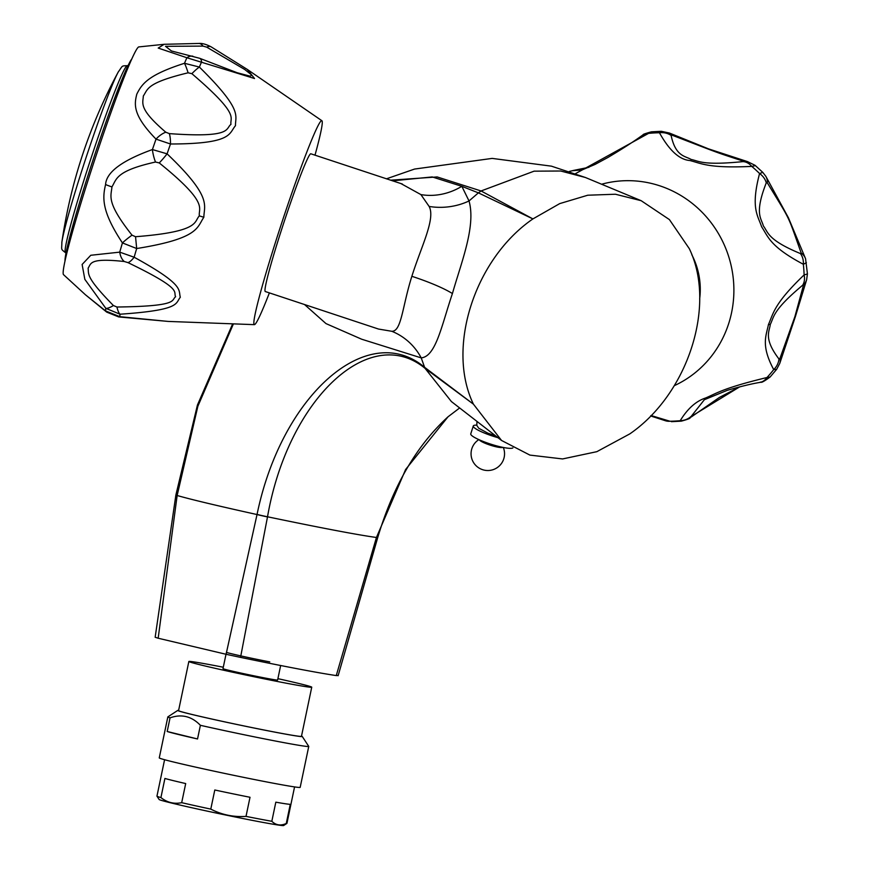 <?xml version="1.0" encoding="UTF-8"?>
<svg xmlns="http://www.w3.org/2000/svg" width="869" height="869" viewBox="0 0 869 869"><rect width="100%" height="100%" fill="white"/><g stroke="black" fill="none" stroke-linecap="round" stroke-linejoin="round"><path stroke-width="1.3" d="M337.693 675.495L336.27 675.582C317.891 672.845 285.977 666.784 240.528 657.388L226.081 654.281L257.05 514.426C281.643 394.971 367.554 319.477 424.604 367.305L421.215 357.887C435.977 356.475 441.648 325.288 452.423 293.548C461.222 262.547 476.147 226.049 469.021 200.956L478.384 192.864L532.914 218.912L559.723 203.607L587.748 195.221L615.415 194.232L641.17 200.696L669.412 219.596L689.28 248.632C716.653 304.997 688.139 393.82 629.797 433.892L596.84 451.674L562.591 458.941L529.905 455.095L501.543 440.464L473.431 404.172C446.058 347.806 474.572 258.995 532.914 218.912L481.068 190.963L534.066 171.171L560.679 171.008L585.467 177.515L551.446 166.164L492.158 158.397L414.546 169.064L386.433 178.829M501.543 440.464L451.402 401.565L425.06 368.347L424.604 367.305L473.431 404.172L425.06 368.347C369.314 322.399 287.889 399.805 267.522 516.783A27.906 2.77 11.5 0 1 257.05 514.426M304.53 304.541L325.984 323.594L361.678 339.214L421.215 357.887A55.801 53.194 59 0 0 391.8 331.285C401.565 331.523 402.228 306.692 411.863 276.309C421.085 246.785 435.738 218.771 429.134 206.442L420.9 194.591L401.228 183.739M402.401 184.054L310.863 153.802A72.54 3.997 108.3 0 0 284.261 221.399A72.54 3.997 108.3 0 0 265.241 291.517L378.504 329.047L391.8 331.285M315.002 155.171A107.419 5.909 -71.7 0 0 321.91 120.737A107.419 5.909 -71.7 0 0 276.929 237.682A107.419 5.909 108.3 0 0 254.367 324.648A107.419 5.909 108.3 0 0 269.379 292.896M321.91 120.737L247.328 69.444L254.519 78.514L186.878 57.745L158.212 48.067L164.154 44.297L138.91 46.904A119.976 6.604 -71.7 0 0 88.931 177.591A119.976 6.604 108.3 0 0 63.48 274.615L85.455 294.787L105.584 310.928L119.803 316.674L168.13 321.421L254.367 324.648M122.431 242.918A143.678 7.908 -71.7 0 0 119.726 252.14A16.739 10.026 96.6 0 0 124.3 261.515L127.949 262.612A16.739 5.79 115.4 0 0 134.13 257.224C185.401 285.325 178.145 290.007 180.328 297.252C175.147 303.368 181.295 310.016 120.009 314.22L105.812 308.321L84.836 279.34L82.12 264.469L90.789 255.269L119.726 252.14L134.13 257.224A144.754 7.973 -71.7 0 1 136.683 248.534L122.431 242.918C101.391 211.069 102.477 197.817 105.573 184.543C106.344 172.236 121.953 160.569 152.412 149.555L167.087 153.835C212.764 197.339 204.019 205.182 203.846 217.239C196.981 227.32 199.283 238.508 136.683 248.534L135.542 236.716L132.023 235.162C105.594 201.76 111.254 196.188 111.927 186.911C116.718 179.177 115.479 170.954 155.508 162.025L159.244 162.927C209.635 203.563 198.121 207.919 199.359 215.87C193.678 221.725 200.609 231.654 135.542 236.716M127.949 262.612C184.228 289.725 172.866 291.68 175.625 296.731C170.911 300.207 179.546 306.246 116.946 307.018L113.394 305.53C85.358 276.918 88.92 274.322 88.117 268.13C91.267 263.796 88.671 257.582 124.3 261.515M113.394 305.53A16.739 4.845 -42.2 0 1 105.812 308.321A143.678 7.908 -71.7 0 0 105.584 310.928A16.739 9.233 127.7 0 0 106.713 312.123L118.695 316.924A16.739 5.214 96.2 0 0 119.803 316.674A144.754 7.973 -71.7 0 1 120.009 314.22A16.739 4.823 -92.3 0 1 116.946 307.018M106.713 312.123L85.455 294.787M159.244 162.927A16.739 2.488 129.8 0 0 167.087 153.835A144.754 7.973 -71.7 0 1 170.487 143.993L156.018 139.127C132.859 115.284 134.098 104.758 136.813 94.124C141.94 83.88 148.002 74.973 184.489 63.285L199.37 67.054C243.374 110.406 235.227 115.392 235.477 125.69C228.764 133.435 232.881 143.917 170.487 143.993A16.739 4.801 -86.1 0 0 169.357 133.62L165.805 132.218C138.03 108.484 143.048 103.237 143.331 95.97C148.078 89.127 146.046 82.99 188.106 72.8L191.864 73.669C240.648 115.381 229.698 117.185 230.969 124.365C225.223 128.59 232.914 138.204 169.357 133.62M122.431 242.907A16.739 2.368 -36.5 0 1 132.023 235.162M206.713 47.143A16.739 6.898 121 0 1 211.134 46.85L211.134 46.85C206.149 44.276 202.042 43.135 198.838 43.45A16.739 7.723 90.1 0 1 202.998 46.1L206.713 47.143L244.754 69.498L251.804 75.114L250.196 76.19L237.172 72.735L199.685 58.299L171.443 50.967L165.534 46.329L202.998 46.1M191.864 73.669A16.739 2.77 132.1 0 1 199.37 67.054A144.754 7.973 -71.7 0 1 201.619 61.84A16.739 5.964 -67.4 0 0 199.685 58.299M188.106 72.8A16.739 1.966 74.4 0 0 184.489 63.285A143.678 7.908 -71.7 0 1 186.878 57.745A16.739 10.276 -78.7 0 1 192.885 56.203M155.508 162.025A16.739 5.377 75.9 0 1 152.412 149.555A143.678 7.908 -71.7 0 1 156.018 139.127A16.739 8.625 -48.7 0 1 165.805 132.218M164.154 44.297L198.838 43.45M65.001 260.819A107.419 5.909 -71.7 0 1 88.106 175.136A107.419 5.909 108.3 0 1 131.892 58.886M429.134 206.442A55.801 45.025 -4.2 0 0 469.021 200.956L461.83 186.314L432.219 176.939L392.462 180.839M390.539 180.198L437.172 176.939L481.068 190.963L478.384 192.864L461.83 186.314A55.801 49.055 -32.3 0 1 420.9 194.591M232.675 323.833L197.437 405.041L175.886 494.982L177.146 495.504L197.86 406.268L233.424 323.865M674.246 385.695A107.419 103.139 -107.3 0 0 728.7 323.54A107.419 103.139 72.7 0 0 704.9 215.23A107.419 103.139 72.7 0 0 601.598 184.228M691.789 254.671A72.54 69.661 72.7 0 1 699.654 299.001M651.033 415.523L669.956 421.237A16.739 13.546 108.1 0 1 665.404 420.737L669.956 421.237A144.754 138.997 72.7 0 0 680.221 420.694C687.553 408.658 696.058 401.076 705.726 397.948C717.251 393.016 722.889 388.215 767.001 377.504A16.739 12.742 79.3 0 1 759.973 382.403L759.973 382.403C761.809 380.97 758.767 385.325 770.097 377.027L767.001 377.504A144.754 138.997 72.7 0 0 773.714 369.607C760.56 345.047 766.339 335.488 768.446 324.55C773.421 313.372 773.888 303.824 804.118 274.908A16.739 13.046 50.7 0 1 802.674 285.217L803.477 285.184L794.874 316.707L779.993 358.321L778.982 359.006C763.134 338.237 769.608 331.198 770.292 324.387C774.073 317.294 771.911 310.917 802.674 285.217M739.725 386.846L719.369 397.459L691.333 416.924C688.335 418.076 693.94 417.641 681.339 421.15L680.221 420.694A16.739 16.337 8.9 0 0 691.355 416.197L704.368 399.707L727.212 390.355C740.649 386.444 751.566 383.794 759.973 382.403M691.333 416.924A16.739 10.732 -127.9 0 0 692.626 415.61L691.355 416.197M806.617 279.775A16.739 15.338 -162.5 0 1 806.617 279.796L795.493 316.24L779.786 363.361L776.636 369.336L773.714 369.607A16.739 15.197 -36.7 0 0 778.982 359.006M779.786 363.361A16.739 12.318 -162 0 0 779.993 358.321M806.378 262.731L803.347 264.274C769.793 246.503 768.185 236.64 761.657 226.852C757.877 215.512 750.468 208.136 759.571 173.528A16.739 14.284 21.5 0 1 766.273 182.848L767.349 182.892C791.409 222.345 787.108 213.448 801.153 252.977L800.392 253.552C766.969 239.735 768.196 232.023 763.351 225.951C761.57 218.412 753.999 214.143 766.273 182.848M754.944 165.707L751.772 166.403C708.615 168.434 701.565 163.491 689.834 160.515C679.428 159.711 669.293 150.456 659.452 132.761A16.739 15.729 -12.4 0 1 671.107 135.412L672.41 135.314C722.986 154.801 713.84 151.478 743.712 161.297L743.038 161.612C702.402 165.664 699.121 161.026 691.116 159.451C685.272 155.931 675.571 156.659 671.107 135.412M672.41 135.314A16.739 11.579 113.8 0 0 669.391 133.033L661.276 131.295L659.452 132.761A144.754 138.997 72.7 0 0 649.186 133.315A16.739 12.937 -125.2 0 0 642.506 135.206C645.189 134.413 638.726 135.358 651.381 131.827L575.539 173.626M739.682 386.857L692.626 415.61M767.349 182.892A16.739 13.6 150 0 0 765.85 176.353L765.85 176.353A16.739 13.6 150 0 1 765.85 176.353L788.433 217.804L805.563 258.712L807.431 273.865L806.617 279.796A16.739 15.338 -162.5 0 1 803.477 285.184M800.392 253.552A16.739 13.73 -67.7 0 1 803.347 264.274A144.754 138.997 72.7 0 1 804.118 274.908L807.192 274.007M805.563 258.712A16.739 14.382 159.1 0 0 801.153 252.977M743.038 161.612A16.739 12.785 -96.6 0 1 751.772 166.403A144.754 138.997 72.7 0 1 759.571 173.528L762.776 172.366L765.85 176.353M669.391 133.033L708.431 148.838L747.449 161.601L755.042 165.306L762.776 172.366M747.449 161.601A16.739 15.696 102 0 0 743.712 161.297M642.506 135.206L642.506 135.206C633.447 141.756 621.932 149.175 607.963 157.452L595.004 164.447L582.165 169.9L572.91 170.682L588.943 167.293L573.616 170.4A16.739 10.461 80.3 0 1 574.29 170.324M569.521 171.519A16.739 16.533 -78.3 0 1 572.91 170.682M175.886 494.982L177.178 495.221M226.081 654.281L158.169 638.226L177.146 495.504C190.811 499.436 217.435 505.791 257.018 514.546A27.906 2.77 11.6 0 0 267.5 516.914L267.522 516.783C320.965 527.918 357.268 534.826 376.429 537.487L405.617 469.499L448.046 416.783L459.647 407.963M158.169 638.226L155.16 637.259L175.842 495.254M226.429 652.239A27.906 0.706 11.8 0 0 241.256 655.997A27.906 0.706 11.8 0 0 269.759 661.896M240.528 657.388L267.5 516.914M336.27 675.582L376.429 537.487A27.906 1.195 16 0 0 377.743 537.498C393.266 485.662 416.707 445.428 448.046 416.783M226.005 654.259L222.996 668.619A27.906 0.706 11.8 0 0 237.824 672.378A27.906 0.706 11.8 0 0 266.327 678.276A27.906 0.706 -168.2 0 0 277.613 680.058L280.654 665.513M223.29 667.229A62.774 1.597 -168.2 0 0 214.252 665.48A62.774 1.597 11.8 0 0 188.855 661.472A62.774 1.597 11.8 0 0 222.225 669.912A62.774 1.597 11.8 0 0 286.346 683.208A62.774 1.597 -168.2 0 0 311.743 687.205A62.774 1.597 -168.2 0 0 277.906 678.656M188.855 661.472L178.569 710.614A62.774 1.597 11.8 0 0 211.938 719.054A62.774 1.597 11.8 0 0 276.06 732.339A62.774 1.597 -168.2 0 0 301.456 736.347L311.743 687.205M301.51 736.086A63.611 1.619 -168.2 0 1 302.26 736.477A63.611 1.619 -168.2 0 1 276.538 732.458A63.611 1.619 -168.2 0 1 210.863 718.837A63.611 1.619 -168.2 0 1 177.776 710.407A63.611 1.619 -168.2 0 1 178.623 710.353M302.26 736.477L308.734 746.373A71.986 1.825 -168.2 0 1 308.756 746.428A71.986 1.825 -168.2 0 1 279.633 741.833A71.986 1.825 -168.2 0 1 200.391 725.311C191.658 716.262 181.545 713.775 170.052 717.848A71.986 1.825 -168.2 0 1 167.836 716.914A71.986 1.825 -168.2 0 1 167.869 716.871L177.776 710.407M308.756 746.428L300.174 787.368A71.986 1.825 -168.2 0 1 271.063 782.784A71.986 1.825 11.8 0 1 197.524 767.544A71.986 1.825 11.8 0 1 159.266 757.866L167.836 716.914M167.196 731.502A71.986 1.825 11.8 0 0 197.535 738.965L167.196 731.502L170.052 717.848M197.535 738.965L200.391 725.311M164.589 759.702L156.952 796.134A66.402 1.684 11.8 0 0 156.963 796.178A66.402 1.684 11.8 0 0 160.917 797.568C167.152 802.543 174.082 804.249 181.686 802.674A66.402 1.684 11.8 0 0 210.787 809.104C221.845 814.807 233.587 817.24 246.014 816.382A66.402 1.684 11.8 0 0 260.081 819.119A66.402 1.684 11.8 0 0 271.823 821.292C275.951 825.289 280.763 826.006 286.27 823.454A66.402 1.684 11.8 0 0 286.911 823.388A66.402 1.684 11.8 0 0 286.944 823.356L294.569 786.923M181.686 802.674L185.694 783.566A66.402 1.684 -168.2 0 1 164.914 778.461L160.917 797.568M246.014 816.382L250.011 797.275A66.402 1.684 -168.2 0 1 214.795 789.997L210.787 809.104M286.27 823.454L290.268 804.346A66.402 1.684 -168.2 0 1 275.821 802.174L271.823 821.292M156.963 796.178L159.125 799.48A63.611 1.619 11.8 0 0 193.635 808.148A63.611 1.619 11.8 0 0 257.908 821.455A63.611 1.619 11.8 0 0 283.609 825.55L286.911 823.388M476.733 425.147A22.322 3.682 17.8 0 0 473.279 425.995A22.322 3.682 17.8 0 0 476.842 429.449A22.322 3.682 -162.2 0 0 497.98 437.694M473.279 425.995L470.759 433.848A22.322 3.682 17.8 0 0 474.311 437.313A22.322 3.682 -162.2 0 0 496.156 445.754A22.322 3.682 -162.2 0 0 512.884 447.926M452.423 293.548A55.801 9.19 17.5 0 0 411.863 276.309M203.846 217.239A16.739 2.759 -162.2 0 1 199.359 215.87M105.573 184.543A16.739 2.759 17.8 0 0 111.927 186.911M61.829 242.538A93.928 5.171 -71.7 0 1 61.873 242.19C61.764 250.391 60.569 248.697 65.457 252.662A98.479 5.42 -71.7 0 1 86.237 172.953A98.479 5.42 -71.7 0 1 127.395 65.696L127.949 65.903M127.395 65.696C121.106 65.957 123.072 65.316 118.271 71.964A516.012 516.012 0 0 0 61.873 242.19A93.928 5.171 -71.7 0 1 81.805 170.693A93.928 5.171 -71.7 0 1 118.271 71.964A93.928 5.171 -71.7 0 1 118.434 71.66M768.446 324.55A16.739 2.759 17.8 0 0 770.292 324.387M795.493 316.24A16.739 2.759 -162.2 0 1 794.874 316.707M376.396 537.607A27.906 1.217 16 0 0 377.711 537.607L377.743 537.498M479.33 439.833A12.481 2.064 17.8 0 0 481.274 441.409A12.481 2.064 17.8 0 0 493.418 446.112A12.481 2.064 17.8 0 0 502.803 447.361M641.17 200.696L585.467 177.515M118.695 316.924L168.141 321.421M211.134 46.85L247.328 69.444M65.457 252.662L66.022 252.825M650.62 415.958L665.404 420.737M681.339 421.15L671.433 421.671M776.636 369.336L770.097 377.027M651.381 131.827L661.276 131.295M573.616 170.4L569.347 171.454M377.711 537.607L338.128 675.713M495.591 435.847L487.9 433.186L478.754 428.243L476.799 425.365L476.983 421.411M478.862 439.616A16.739 16.739 0 0 0 479.373 468.239A16.739 16.739 0 0 0 503.314 447.47"/></g></svg>
